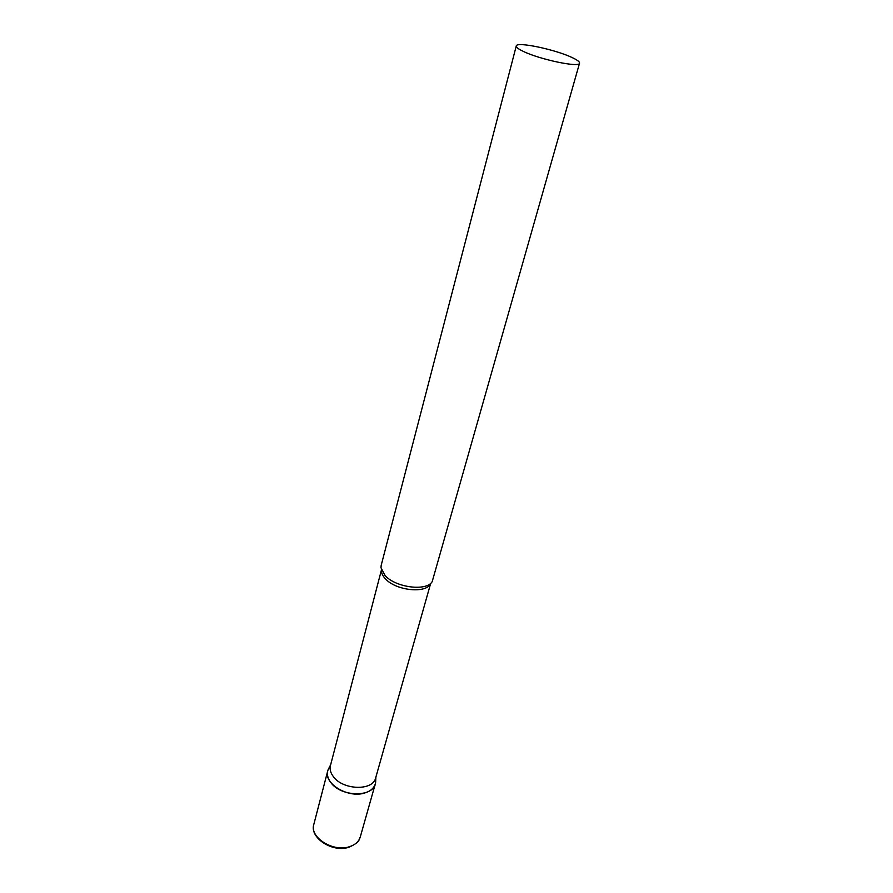 <?xml version="1.0" encoding="UTF-8"?>
<svg xmlns="http://www.w3.org/2000/svg" width="893" height="893" viewBox="0 0 893 893"><rect width="100%" height="100%" fill="white"/><g stroke="black" fill="none" stroke-linecap="round" stroke-linejoin="round"><path stroke-width="1.34" d="M364.333 793.107C347.745 798.331 323.422 783.362 327.731 770.882L328.133 769.666C326.615 773.773 327.485 778.026 330.756 782.435C341.271 797.572 374.569 797.46 375.607 782.558L375.328 783.82C373.944 788.273 370.282 791.377 364.333 793.107M381.445 569.935L330.432 765.625C329.562 769.208 330.522 772.858 333.323 776.564C342.923 790.26 373.095 791.075 375.663 777.915L430.694 583.319M516.266 45.978L381.188 565.325L380.987 567.769L385.117 575.605C395.789 587.639 426.564 591.512 432.179 581.678L579.546 63.169C579.78 61.863 577.336 60.01 572.234 57.61C555.479 49.495 516.355 41.279 516.266 45.978C516.02 47.195 518.253 48.936 522.941 51.214C539.339 59.451 579.892 67.935 579.546 63.169M375.328 783.82L360.247 837.054C358.819 841.652 355.18 844.878 349.342 846.743C333.022 852.324 309.424 837.31 313.811 824.44C309.302 837.333 332.017 852.815 348.605 847.345M381.49 570.091C381.266 572.893 382.561 575.795 385.396 578.787C396.001 590.831 426.921 593.878 430.571 583.419M327.731 770.882L313.811 824.44M360.247 837.054C358.249 840.023 361.174 841.507 349.096 847.2M330.644 764.788L328.133 769.666M375.897 777.077L375.607 782.558"/></g></svg>
